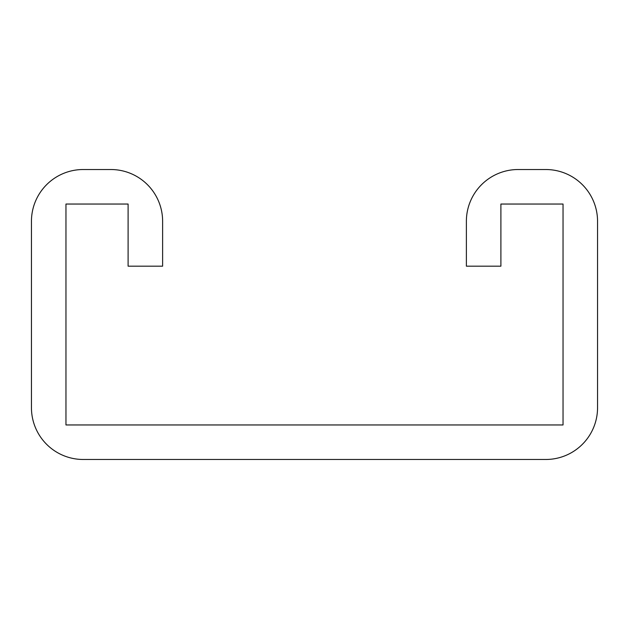 <?xml version="1.0" encoding="UTF-8"?>
<svg xmlns="http://www.w3.org/2000/svg" width="629" height="629" viewBox="0 0 629 629"><rect width="100%" height="100%" fill="white"/><g stroke="black" fill="none" stroke-linecap="round" stroke-linejoin="round"><path stroke-width="0.94" d="M128.104 204.04L128.104 266.177L162.62 266.177L162.62 221.298A51.775 51.775 0 0 0 110.846 169.523L83.225 169.523A51.775 51.775 0 0 0 31.45 221.298L31.45 407.702A51.775 51.775 0 0 0 83.225 459.477L545.775 459.477A51.775 51.775 0 0 0 597.55 407.702L597.55 221.298A51.775 51.775 0 0 0 545.775 169.523L518.154 169.523A51.775 51.775 0 0 0 466.38 221.298L466.38 266.177L500.896 266.177L500.896 204.04L563.034 204.04L563.034 424.96L65.966 424.96L65.966 204.04L128.104 204.04"/></g></svg>
